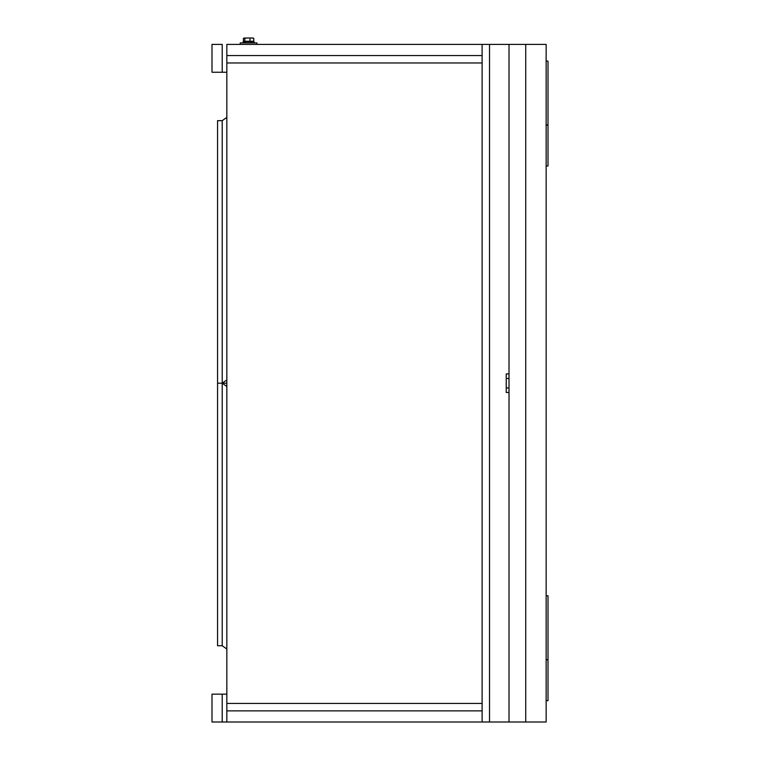 <?xml version="1.0" encoding="UTF-8"?>
<svg xmlns="http://www.w3.org/2000/svg" width="760" height="760" viewBox="0 0 760 760"><rect width="100%" height="100%" fill="white"/><g stroke="black" fill="none" stroke-linecap="round" stroke-linejoin="round"><path stroke-width="1.14" d="M226.841 62.966L226.841 703.437L482.106 703.437L226.841 703.437L226.841 722L482.106 722L482.106 62.966L226.841 62.966L226.841 55.546L482.106 55.546L226.841 55.546L226.841 44.403L482.106 44.403L482.106 62.966L226.841 62.966M482.106 710.866L226.841 710.866L482.106 710.866M226.841 694.156L211.993 694.156L211.993 722L222.205 722L222.205 694.156L222.205 722L226.841 722M222.205 44.403L211.993 44.403L211.993 72.247L222.205 72.247L222.205 44.403L222.205 72.247L226.841 72.247M226.841 649.021L222.205 645.744L217.559 645.744L217.559 383.202L226.841 383.202L222.205 383.202L222.205 120.659L226.841 117.382M217.559 383.202L217.559 120.659L222.205 120.659M489.525 722L489.525 44.403L509.019 44.403L509.019 722L509.019 392.483L506.236 392.483L506.236 373.92L509.019 373.92L509.019 44.403L525.73 44.403L525.73 722L482.106 722L482.106 44.403L489.525 44.403L489.525 722M546.145 44.403L509.019 44.403L509.019 722L546.145 722L546.145 44.403M226.841 379.924L222.205 383.202L226.841 383.202M222.205 645.744L222.205 383.202L226.841 386.488M546.145 659.813L548.008 659.813L548.008 700.653L546.145 700.653M546.145 595.764L548.008 595.764L548.008 659.623L546.145 659.623M546.145 705.707L546.145 706.543M546.145 171.057L546.145 171.893M546.145 125.162L548.008 125.162L548.008 166.003L546.145 166.003M546.145 61.113L548.008 61.113L548.008 124.973L546.145 124.973M240.236 44.403L240.236 42.921L256.947 42.921L256.947 44.403M245.166 42.921L245.433 41.714L254.068 41.714L254.068 42.921M243.114 42.921L243.114 41.714L244.53 41.714L244.321 42.921M245.433 41.714L244.53 41.714M253.394 38.095L251.873 38L253.764 38.418L253.764 41.249L243.418 41.249L243.418 38.418L247.389 38L243.789 38.095M251.873 38L247.389 38L251.873 38M243.418 38.418L244.112 38M253.764 38.418L253.07 38M249.983 41.249L249.983 38.418M244.805 41.249L244.805 38.418M509.019 378.47L506.236 378.47M506.236 387.933L509.019 387.933"/></g></svg>
